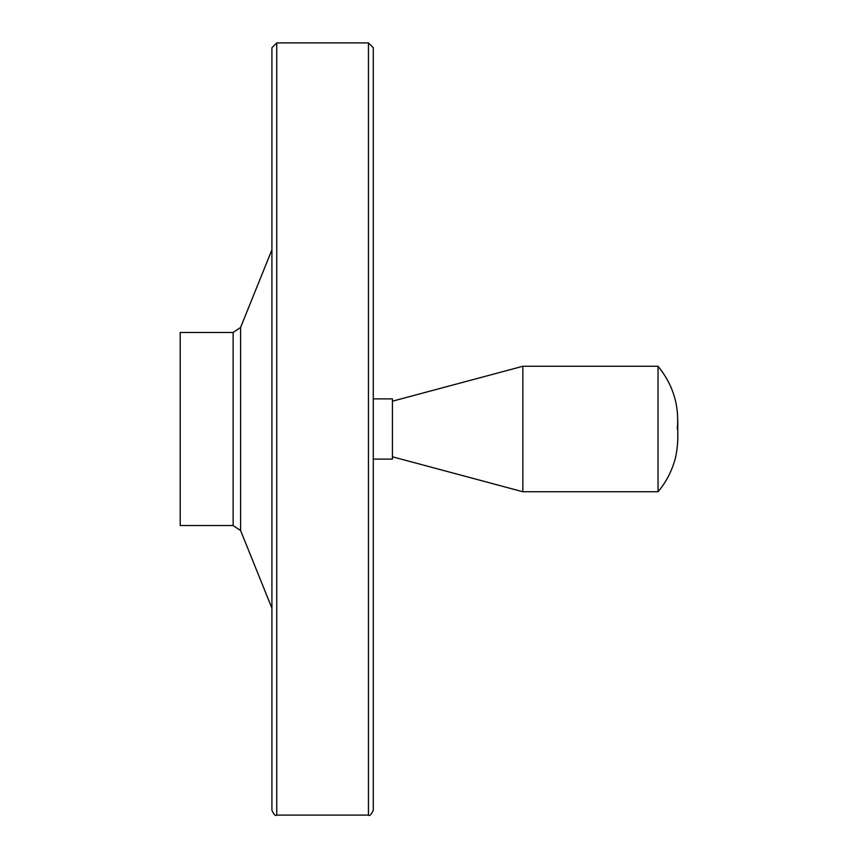 <?xml version="1.0" encoding="UTF-8"?>
<svg xmlns="http://www.w3.org/2000/svg" width="858" height="858" viewBox="0 0 858 858"><rect width="100%" height="100%" fill="white"/><g stroke="black" fill="none" stroke-linecap="round" stroke-linejoin="round"><path stroke-width="1.29" d="M180.223 332.475L180.223 525.525L233.14 525.525L233.14 332.475L180.223 332.475M271.922 249.785L240.605 327.445L233.14 332.475M271.922 47.726L271.922 810.274C273.97 814.714 275.579 816.323 276.748 815.1L276.748 42.9L271.922 47.726L271.922 126.684M368.447 42.9L368.447 815.1C369.626 816.323 371.235 814.714 373.273 810.274L373.273 47.726L368.447 42.9L276.748 42.9M373.273 398.884L392.438 398.884L392.438 459.116L373.273 459.116M392.438 401.201L522.844 366.259L522.844 491.741L392.438 456.799M677.284 429C679.429 405.459 673.015 384.545 658.022 366.259L658.022 491.741L522.844 491.741M658.022 366.259L522.844 366.259M240.605 327.445L240.605 530.555L233.14 525.525M240.605 530.555L271.922 608.215M368.447 815.1L276.748 815.1M658.022 491.741C665.368 483.075 670.731 473.284 674.12 462.355C677.648 453.088 678.024 434.877 677.777 438.009L677.777 419.991"/></g></svg>
